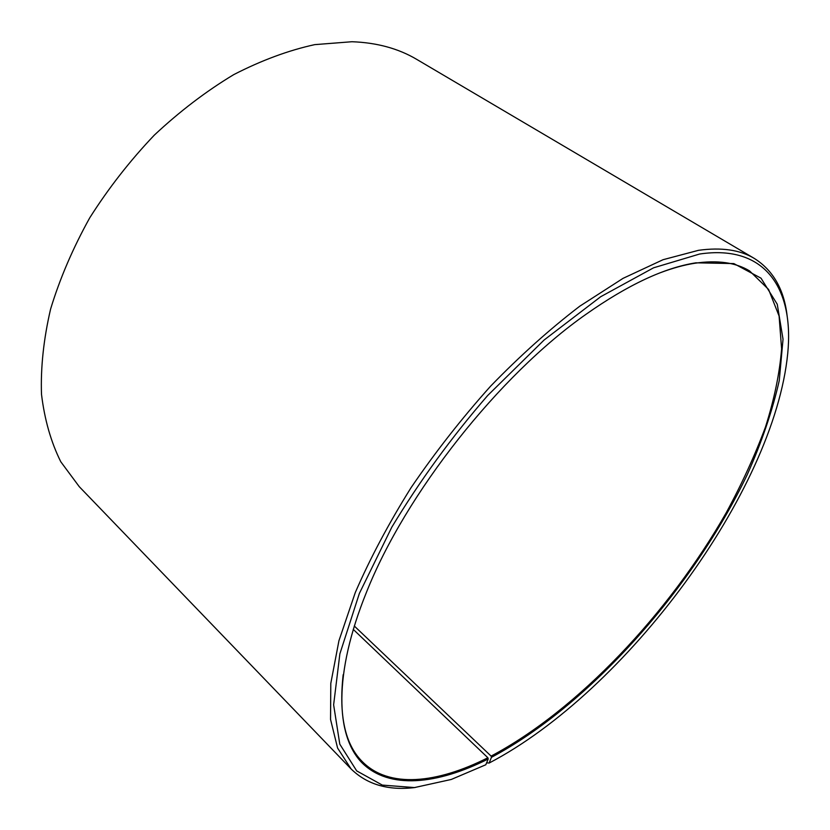 <?xml version="1.0" encoding="UTF-8"?>
<svg xmlns="http://www.w3.org/2000/svg" width="830" height="830" viewBox="0 0 830 830"><rect width="100%" height="100%" fill="white"/><g stroke="black" fill="none" stroke-linecap="round" stroke-linejoin="round"><path stroke-width="1.25" d="M660.773 272.562C672.86 268.038 684.169 264.936 694.679 263.276C717.369 259.915 735.681 262.477 749.625 270.943L768.59 289.463L779.09 316.033L781.611 348.89C779.64 373.293 774.266 399.334 765.478 427.014C755.02 455.193 741.958 483.724 726.292 512.629C669.001 613.349 577.556 710.273 491.101 756.099L491.453 757.323L489.129 763.05L486.598 762.832M354.275 625.996L491.101 756.099M415.187 787.504C388.513 790.814 367.14 784.62 351.069 768.933L79.275 486.691L60.798 461.781C51.004 442.141 44.571 419.648 41.5 394.312C40.577 367.597 43.606 339.2 50.578 309.144C59.853 278.569 72.916 248.139 89.744 217.823C108.543 188.161 130.071 160.595 154.328 135.114C179.726 111.355 206.193 91.186 233.738 74.627C261.367 60.414 288.363 50.412 314.715 44.633L351.972 41.728C376.882 42.641 398.473 48.534 416.753 59.397L754.283 258.41C773.27 270.414 784.246 289.774 787.203 316.489M481.068 762.469L480.093 761.535M351.069 768.933L337.592 748.069L330.548 719.454L330.796 683.412L338.941 640.708L355.261 592.61C370.107 558.383 388.72 523.388 411.109 487.594C435.356 452.06 461.864 418.227 490.655 386.116C520.171 355.676 549.885 329.033 579.817 306.166L623.05 278.351L663.056 259.707L698.507 250.318C721.467 247.164 740.049 249.861 754.283 258.41M353.238 629.379L487.874 757.759L488.216 758.983L485.799 764.762L451.261 779.463L414.512 787.566L382.319 785.097L356.703 770.894L339.792 744.157L333.629 704.826L339.875 653.843L359.369 593.44L391.833 527.133C419.44 481.348 451.375 437.483 487.635 395.547L544.075 340.041L600.702 296.715L653.573 267.81L699.607 254.032C766.246 244.072 794.03 289.877 787.732 353.445C774.11 491.931 625.82 691.504 489.129 763.05M488.216 758.983C437.026 784.692 389.208 789.714 362.108 762.926C335.465 735.899 333.328 674.053 366.424 592.371C405.486 493.746 499.193 375.108 586.084 314.259C627.895 284.835 664.519 267.696 695.924 262.82L733.834 263.577L761.017 278.185L777.254 304.247L783.032 339.221L779.246 380.659C772.44 410.674 761.816 441.934 747.353 474.418C693.019 588.377 589.383 705.178 491.453 757.323M487.874 757.759C436.85 783.562 388.855 788.697 362.181 761.494C345.041 744.344 338.702 715.408 343.174 674.686M484.502 760.82L483.537 759.896"/></g></svg>
